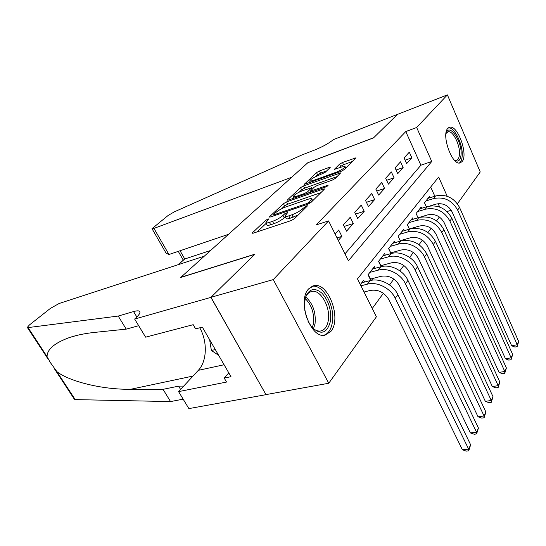 <?xml version="1.0" encoding="UTF-8"?>
<svg xmlns="http://www.w3.org/2000/svg" width="546" height="546" viewBox="0 0 546 546"><rect width="100%" height="100%" fill="white"/><g stroke="black" fill="none" stroke-linecap="round" stroke-linejoin="round"><path stroke-width="0.82" d="M267.997 219.001L265.752 220.27L252.586 232.63L252.238 233.231L253.337 233.149L291.148 220.577L294.547 218.646L307.2 206.156L307.384 205.781L306.504 205.869L302.586 208.763C299.877 211.152 296.341 213.158 291.96 214.79L288.786 215.861C286.623 216.571 285.346 216.687 284.951 216.209L287.749 212.469L284.643 213.841L282.999 215.411C280.262 217.786 276.774 219.765 272.536 221.342L269.465 222.379C267.424 223.048 266.223 223.157 265.861 222.7L268.557 219.315L268.775 218.926L267.997 219.001M462.128 161.568L459.964 162.967C452.027 165.527 441.113 134.739 447.802 128.392L449.788 127.204C457.807 124.932 468.407 154.709 462.128 161.568M330.876 331.408L324.945 335.183C310.585 339.046 296.901 300.546 308.661 288.854L314.1 285.64C328.521 282.207 341.796 318.884 330.876 331.408M330.057 167.656L330.275 167.253L329.101 167.438L319.424 170.994L316.537 172.625L304.238 184.371L341.209 171.294L344.267 169.567L355.951 157.835L342.492 162.51L339.551 164.175L334.391 169.369L341.666 166.98L345.004 166.489C344.574 168.025 341.687 169.922 336.336 172.181L312.783 180.692L309.725 181.122C310.217 179.579 313.063 177.709 318.263 175.498L325.054 172.434L330.057 167.656M134.65 319.048L210.886 297.379L254.75 254.361L180.658 277.511L204.3 256.17L59.104 303.508L50.368 308.415L29.416 324.959L27.314 327.395L28.058 327.593L118.216 316.059L133.565 311.575C137.169 310.544 139.264 310.592 139.858 311.718C140.315 313.001 138.896 315.165 135.592 318.195L134.65 319.048L145.618 337.169L193.195 324.693L195.625 328.869L202.354 327.136L230.992 376.692L224.222 378.071L226.535 382.057L178.59 391.618L188.875 408.606L266.004 394.669L210.968 297.304L254.962 254.156L180.883 277.307L307.767 162.776L373.525 137.872L397.502 114.36L447.392 94.881L480.234 171.949L457.418 203.774M210.968 297.304L273.273 279.593L328.583 220.918L348.444 260.749L431.756 161.486L416.659 127.484L447.392 94.881M345.004 253.842L420.891 165.213L405.774 131.559L316.257 224.884L328.583 220.918M405.774 131.559L416.659 127.484M286.568 201.897L283.47 203.644L269.751 216.523L269.437 217.069L270.55 216.96L307.746 204.238L311.029 202.375L324.181 189.394L324.42 188.916L323.157 189.066L286.568 201.897L287.728 204.17L284.637 205.917L281.647 208.743M287.687 199.693L300.532 187.64L303.521 185.947L340.704 172.857L335.319 178.405L332.193 180.166L317.226 185.49L314.141 187.237L310.278 191.189L327.177 185.51L328.057 185.401L325.675 186.985L288.534 200.048L287.408 200.184L287.687 199.693L287.96 200.218M411.254 228.685L411.52 228.344M401.993 240.704L402.511 240.028M392.301 253.283L393.093 252.252M382.139 266.462L383.231 265.042M371.471 280.296L372.898 278.453M338.308 240.417L341.885 236.398L338.704 229.989L335.087 233.975M350.252 217.253L343.393 224.822L346.526 231.183L353.33 223.539L350.252 217.253M361.261 205.119L354.723 212.333L357.753 218.571L364.237 211.288L361.261 205.119M371.758 193.55L365.52 200.43L368.454 206.552L374.638 199.604L371.758 193.55M381.784 182.5L375.825 189.066L378.665 195.079L384.568 188.445L381.784 182.5M391.359 171.942L385.66 178.221L388.418 184.125L394.062 177.784L391.359 171.942M400.525 161.834L395.072 167.847L397.747 173.648L403.146 167.574L400.525 161.834M406.674 163.616L411.848 157.801L409.302 152.163L404.081 157.917L406.674 163.616M372.249 308.476L383.374 293.311M389.537 284.91L393.837 279.047M399.849 270.857L403.808 265.458M409.671 257.466L413.315 252.498M419.041 244.697L422.392 240.124M427.982 232.5L431.067 228.296M436.534 220.85L439.373 216.98M439.694 207.057L438.172 203.665M434.821 196.212L430.698 187.032M364.544 282.043L363.684 280.31L360.333 284.582M370.823 280.426L368.031 274.768L374.399 266.646L375.198 268.277M381.135 266.68L378.549 261.357L384.623 253.61L385.367 255.153M390.991 253.59L388.581 248.566L394.383 241.168L395.079 242.629M400.409 241.1L398.164 236.35L400.225 240.684L410.415 237.769C417.772 236.459 423.443 239.237 427.436 246.082L492.342 386.568L498.17 385.66L433.333 244.458C427.32 234.118 418.775 229.948 407.705 231.961L399.795 234.268M404.354 230.665L403.712 229.279L398.164 236.35M409.425 229.177L407.323 224.672L412.633 217.909L413.24 219.219M418.059 217.765L416.093 213.493L421.178 207.016L421.744 208.258M426.337 206.845L424.495 202.784L429.361 196.574L429.9 197.761M266.079 394.581L328.76 383.251L273.273 279.593M447.003 211.541L451.235 210.278M447.222 196.301L438.663 177.04L357.487 278.876L376.399 316.796L328.76 383.251M420.891 165.213L431.756 161.486M341.885 236.398L337.039 237.879M353.33 223.539L344.171 226.406M364.237 211.288L355.562 214.066M374.638 199.604L366.414 202.293M384.568 188.445L376.76 191.052M394.062 177.784L386.636 180.303M403.146 167.574L396.075 170.018M411.848 157.801L405.105 160.169M267.069 225L267.103 225.054C267.465 225.518 268.666 225.416 270.707 224.754L269.465 222.379M285.258 216.803L284.234 217.793C281.504 220.175 278.016 222.154 273.778 223.724L270.707 224.754M286.152 218.536L286.193 218.612C286.589 219.096 287.865 218.987 290.028 218.284L288.786 215.861M298.239 215.001L290.028 218.284M266.195 223.334L257.152 231.879M320.925 192.608L287.728 204.17M273.846 214.339L273.635 214.715L274.42 214.639L307.009 203.46L309.302 202.163L311.78 198.894C311.356 198.43 310.039 198.573 307.828 199.324L285.688 206.989C281.586 208.545 278.207 210.456 275.559 212.728L273.846 214.339M292.226 198.751L293.564 197.481M299.304 192.062L301.645 189.851L300.532 187.64M337.223 176.522L304.634 188.158L301.645 189.851M302.095 190.875C296.71 193.141 293.748 195.106 293.209 196.778L296.253 196.41L304.593 193.468L307.698 191.714L311.568 187.776L302.095 190.875M352.477 161.459L343.557 164.721L340.615 166.38L339.005 167.95M326.672 170.891L320.488 173.15L317.601 174.781L315.649 176.617M310.094 181.866L308.995 182.91M364.039 292.014L370.454 290.397C378.31 289.271 384.48 292.403 388.97 299.795L462.407 449.795L468.632 449.105L395.256 298.28C390.581 288.158 377.081 281.374 367.362 284.159L360.947 285.811M470.638 444.799L468.748 450.853L468.632 449.105L470.638 444.799L397.857 294.601C393.222 284.527 379.798 277.805 370.12 280.596L361.752 282.773M468.748 450.853L466.257 451.119L462.407 449.795M304.299 306.238L305.31 297.72C308.968 288.725 314.455 287.155 321.785 293.025C328.596 300.607 331.497 309.937 330.494 321.014C327.19 333.517 320.932 335.531 311.718 327.047L307.964 321.178M311.95 327.327C314.851 330.187 317.738 331.408 320.611 330.999C324.645 330.098 327.197 326.624 328.282 320.577C330.753 307.507 320.768 289.4 311.957 291.421C308.736 292.049 306.408 294.56 304.975 298.942M323.73 335.285C328.262 333.777 331.135 329.511 332.337 322.495C335.353 306.292 323.027 283.872 312.08 286.357L311.725 286.418M209.63 339.714L211.384 350.477L218.618 355.282M215.315 349.563L211.384 350.477M306.668 317.909L304.661 309.739M445.959 133.429L446.102 133.026C449.529 122.495 462.578 142.117 461.029 155.03C460.319 160.715 458.087 162.401 454.333 160.087M454.258 160.012L456.258 160.34C458.039 159.923 459.09 158.047 459.418 154.702C460.469 145.618 453.037 130.357 448.116 131.743L445.952 133.538M459.302 163.015C460.899 161.998 461.848 159.787 462.155 156.402C463.418 145.263 454.436 126.549 448.3 127.901M118.216 316.059L126.215 329.136L94.881 332.371C85.633 333.326 77.286 334.998 69.84 337.394C54.661 342.868 47.072 349.283 47.072 356.627L50.171 362.298L56.927 371.683C69.008 381.169 101.112 389.605 130.555 389.298L163.049 389.332L178.603 386.145L183.729 386.077M163.049 389.332L170.543 401.583L183.163 399.167M138.67 325.696L126.215 329.136M56.927 371.683L75.212 399.604L170.543 401.583M210.886 297.379L266.004 394.669M199.754 327.805C207.63 341.516 207.098 361.193 198.314 370.338L178.59 391.618M75.212 399.604L74.345 399.194L54.231 368.489M228.788 372.87L224.222 378.071M168.953 254.511L166.039 253.085L152 228.678L168.12 215.472L174.338 211.841L301.849 154.989L315.295 149.775C322.952 146.608 329.006 143.216 333.442 139.592L397.543 114.319L373.655 137.742L307.91 162.647L291.714 177.266L153.958 228.392L168.953 254.511L228.528 234.302M152 228.678L153.958 228.392M210.62 250.471L184.746 258.995L178.324 264.639M177.743 264.83L184.746 258.995L180.057 250.744M368.25 274.495L370.509 279.074L381.169 276.29C388.888 275.109 394.929 278.146 399.283 285.387L470.399 432.917L476.522 432.166L405.466 283.845C400.955 273.901 387.749 267.335 378.18 270.161L369.908 272.372M478.439 428.044L476.597 433.94L476.522 432.166L478.439 428.044L407.944 280.344C403.474 270.447 390.335 263.93 380.801 266.769L372.563 268.987M476.597 433.94L474.153 434.234L470.399 432.917M378.685 261.179L380.876 265.684L391.373 262.844C398.976 261.616 404.886 264.557 409.111 271.669L478.037 416.782L484.063 415.97L415.199 270.093C410.838 260.326 397.911 253.965 388.486 256.832L380.337 259.077M485.892 412.039L484.097 417.779L484.063 415.97L485.892 412.039L417.56 266.755C413.233 257.03 400.375 250.716 390.984 253.59L382.869 255.849M484.097 417.779L481.695 418.1L478.037 416.782M388.656 248.478L390.772 252.9L401.112 250.013C408.592 248.751 414.38 251.604 418.482 258.579L485.346 401.344L491.27 400.484L424.474 256.975C420.256 247.379 407.603 241.209 398.314 244.11L390.288 246.389M493.024 396.717L491.277 402.32L491.27 400.484L493.024 396.717L426.726 253.788C420.584 243.304 411.909 239.046 400.703 241.018L392.71 243.304M491.277 402.32L488.909 402.661L485.346 401.344M499.849 382.05L498.15 387.517L498.17 385.66L499.849 382.05L435.483 241.414C429.511 231.122 421.014 226.986 409.985 229.013L402.109 231.327M498.15 387.517L495.823 387.872L492.342 386.568M409.336 228.986L419.308 226.058C426.549 224.72 432.111 227.409 435.988 234.138L499.044 372.406L504.784 371.451L441.796 232.494C435.947 222.338 427.573 218.291 416.673 220.352L408.886 222.679M506.395 367.99L504.736 373.327L504.784 371.451L506.395 367.99L443.85 229.579C438.042 219.478 429.716 215.458 418.857 217.526L411.097 219.861M504.736 373.327L502.443 373.703L499.044 372.406M419.581 217.328L427.818 214.851C434.95 213.479 440.404 216.1 444.178 222.707L505.48 358.818L511.124 357.828L449.89 221.048C444.198 211.077 435.988 207.139 425.266 209.241L417.588 211.589M512.674 354.504L511.056 359.718L511.124 357.828L512.674 354.504L451.863 218.263C446.212 208.333 438.035 204.422 427.354 206.538L419.703 208.886M511.056 359.718L508.797 360.107L505.48 358.818M430.009 205.944L435.974 204.108C442.99 202.723 448.341 205.269 452.02 211.759L511.657 345.768L517.219 344.744L457.644 210.087C452.102 200.286 444.048 196.458 433.49 198.594L425.928 200.962M518.7 341.557L517.123 346.649L517.219 344.744L518.7 341.557L459.534 207.419C454.026 197.666 446.014 193.857 435.49 196.007L427.955 198.369M517.123 346.649L514.905 347.051L511.657 345.768M266.359 221.43L265.752 220.27M304.852 208.476L304.197 207.18M285.292 215.097L284.643 213.841M273.778 223.724L272.536 221.342M284.234 217.793L282.999 215.411M293.209 217.219L291.96 214.79M303.242 210.06L302.586 208.763M252.928 233.265L252.586 232.63M323.601 189.967L323.157 189.066M270.052 217.103L269.751 216.523M284.637 205.917L283.47 203.644M274.856 215.486L274.42 214.639M307.453 204.34L307.009 203.46M309.841 203.242L309.302 202.163M311.595 201.822L310.947 200.539M304.634 188.158L303.521 185.947M339.865 173.908L339.441 173.034M311.875 191.837L311.479 191.039M327.457 186.077L327.177 185.51M296.655 197.195L296.253 196.41M304.996 194.26L304.593 193.468M308.381 193.066L307.698 191.714M311.896 189.394L311.322 188.24M313.145 181.415L312.783 180.692M336.698 172.918L336.336 172.181M334.821 169.41L334.602 168.953M340.615 166.38L339.551 164.175M343.557 164.721L342.492 162.51M355.091 158.886L354.682 158.033M304.723 184.405L304.484 183.927M317.601 174.781L316.537 172.625M320.488 173.15L319.424 170.994M329.484 168.209L329.101 167.438M367.362 284.159L370.12 280.596M395.256 298.28L397.857 294.601M305.712 296.976C312.96 303.583 316.073 312.489 315.049 323.682L313.513 328.726M312.319 327.689L313.424 323.676C314.441 313.418 311.677 305.009 305.139 298.45M178.603 386.145L180.596 389.448M136.848 317.008L133.565 311.575M28.058 327.593L47.072 356.627M130.555 389.298L193.004 376.064M224.092 364.755L198.314 370.338M378.18 270.161L380.801 266.769M405.466 283.845L407.944 280.344M388.486 256.832L390.984 253.59M415.199 270.093L417.56 266.755M398.314 244.11L400.703 241.018M424.474 256.975L426.726 253.788M407.705 231.961L409.985 229.013M433.333 244.458L435.483 241.414M416.673 220.352L418.857 217.526M441.796 232.494L443.85 229.579M425.266 209.241L427.354 206.538M449.89 221.048L451.863 218.263M433.49 198.594L435.49 196.007M457.644 210.087L459.534 207.419M314.1 285.64L312.558 286.056M449.788 127.204L448.798 127.559M267.103 225.054L265.861 222.7M286.193 218.612L284.951 216.209M274.16 215.725L273.635 214.715M312.701 200.73L311.834 199.003M310.797 192.219L310.278 191.189M293.912 198.157L293.209 196.778M312.223 189.087L311.582 187.804M310.367 182.412L309.725 181.122M345.768 168.086L345.052 166.591M310.763 291.735L311.957 291.421M305.002 298.839L305.31 297.72M447.331 132.03L448.116 131.743M69.84 337.394L76.631 335.462M27.389 327.511L48.355 359.521M178.276 251.351L183.217 260.019"/></g></svg>
